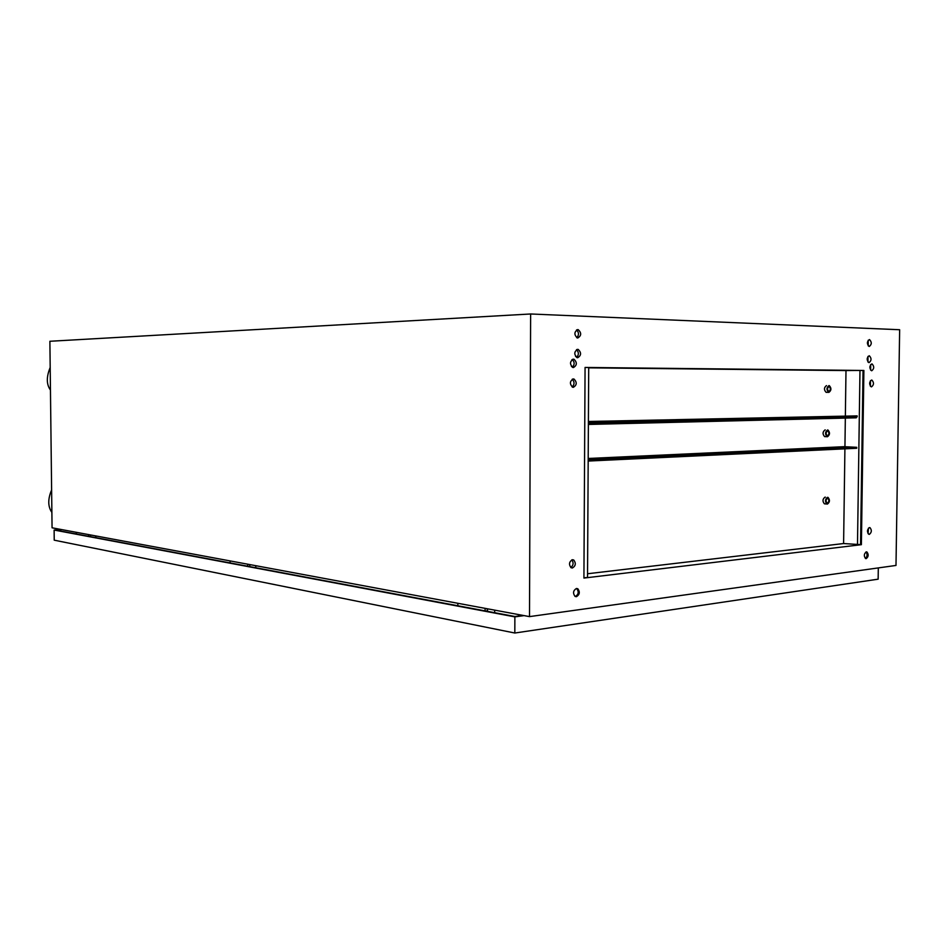 <?xml version="1.0" encoding="UTF-8"?>
<svg xmlns="http://www.w3.org/2000/svg" width="947" height="947" viewBox="0 0 947 947"><rect width="100%" height="100%" fill="white"/><g stroke="black" fill="none" stroke-linecap="round" stroke-linejoin="round"><path stroke-width="1.42" d="M871.512 386.861C873.998 384.861 874.117 382.588 871.867 380.055L871.607 380.031C869.121 382.02 868.991 384.281 871.24 386.826L871.512 386.861M870.471 380.635L870.388 386.258M871.749 370.75C874.247 368.738 874.353 366.465 872.069 363.932L871.844 363.908C869.334 365.897 869.228 368.17 871.512 370.715L871.749 370.75M870.684 364.524L870.648 370.147M869.05 362.63C871.571 360.618 871.678 358.345 869.358 355.8L869.157 355.776C866.635 357.777 866.529 360.049 868.837 362.606L869.05 362.63M867.985 356.403L867.961 362.05M577.765 337.996C581.446 335.7 581.612 332.93 578.25 329.674L577.812 329.603C574.131 331.864 573.953 334.634 577.291 337.925L577.765 337.996M576.77 337.724C579.102 335.037 579.019 332.456 576.534 329.97M577.67 357.741C581.316 355.48 581.505 352.71 578.226 349.443L577.706 349.372C574.06 351.597 573.858 354.367 577.102 357.658L577.67 357.741M576.616 357.457C578.984 354.817 578.937 352.237 576.486 349.715M573.409 367.566C577.066 365.305 577.268 362.547 574.024 359.256L573.456 359.173C569.798 361.399 569.585 364.157 572.805 367.472L573.409 367.566M572.331 367.27C574.734 364.642 574.711 362.05 572.26 359.505M573.314 387.323C576.936 385.098 577.161 382.339 574 379.049L573.349 378.954C569.727 381.144 569.49 383.902 572.627 387.216L573.314 387.323M572.177 387.015C574.616 384.435 574.628 381.842 572.213 379.262M572.39 567.999C575.729 565.939 576.178 563.264 573.728 559.997L572.438 559.713C569.1 561.749 568.638 564.412 571.065 567.715L572.39 567.999M570.792 567.513C573.468 565.3 573.799 562.755 571.787 559.89M576.415 596.705C579.694 594.669 580.168 592.017 577.824 588.762L576.463 588.466C573.184 590.478 572.698 593.13 575.03 596.397L576.415 596.705M575.267 596.527L575.303 596.527C578.581 594.479 579.055 591.839 576.711 588.584L576.474 588.466M869.358 534.357C871.737 532.392 871.95 530.154 869.985 527.657L869.453 527.586C867.073 529.539 866.848 531.776 868.813 534.286L869.358 534.357M868.506 528.095L868.044 533.646M866.209 558.635C868.577 556.682 868.801 554.445 866.884 551.947L866.304 551.864C863.924 553.817 863.7 556.043 865.617 558.564L866.209 558.635M865.38 558.446C867.405 556.469 867.606 554.303 865.996 551.947M869.287 346.46C871.82 344.436 871.915 342.151 869.559 339.618L869.393 339.594C866.86 341.595 866.765 343.879 869.097 346.436L869.287 346.46M868.198 340.233L868.221 345.88M588.703 367.838L845.991 370.573L845.363 415.662M587.554 573.752L843.599 543.542L861.391 544.679L863.889 370.466L585.068 367.448L583.92 578.072L861.391 544.679M845.34 418.089L844.937 446.842M844.913 448.842L843.599 543.542M571.42 366.465L573.207 366.477M583.92 577.848L587.531 577.421L588.703 367.507L585.068 367.472M529.503 616.615L530.628 313.978L49.883 341.275L52.061 527.799L529.503 616.615L895.992 565.442L899.65 329.734L530.628 313.978M518.565 616.012L518.483 614.567M845.991 370.573L859.971 370.443L857.485 544.963M860.551 544.596L863.048 370.478L859.971 370.443M863.048 370.478L863.889 370.466M571.775 359.872L572.793 359.896M487.267 611.3L487.279 608.767M486.509 611.158L487.279 611.052M485.113 608.353L485.101 610.898M457.851 605.772L457.851 603.286M90.462 536.499L89.823 536.535M95.611 536.109L96.215 536.061L95.623 537.411M88.639 534.605L88.663 536.31M76.328 533.99L76.316 532.309M249.759 566.614L249.712 564.566M249.014 566.484L249.724 566.413M247.712 564.199L247.723 566.235M230.097 562.92L230.085 560.92M878.307 567.904L878.141 579.173L514.825 633.022L54.228 540.181L54.121 530.048L61.46 529.551M524.058 615.609L514.872 616.876L514.825 633.022M514.872 616.876L54.121 530.048M522.981 615.408L514.967 616.509L55.471 530.071L61.886 529.633M827.429 503.106C829.181 501.732 829.323 500.146 827.856 498.347L827.5 498.3C825.748 499.673 825.606 501.259 827.062 503.058L827.429 503.106M827.512 497.329C825.05 499.258 824.849 501.484 826.897 504.005L827.418 504.076C829.88 502.135 830.081 499.909 828.021 497.4L827.512 497.329M825.062 503.863L824.411 503.816C822.351 501.294 822.552 499.069 825.015 497.151L825.393 497.175M844.937 446.724L856.704 447.304L588.194 459.78M844.937 446.653L588.194 458.466M856.704 447.304L856.692 448.274L589.259 461.011L589.271 459.851M588.182 460.952L589.259 461.011M828.921 391.407C830.732 389.998 830.815 388.388 829.181 386.589L828.98 386.565C827.169 387.962 827.074 389.572 828.708 391.383L828.921 391.407M828.992 385.583C826.447 387.548 826.317 389.797 828.601 392.342L828.897 392.378C831.454 390.401 831.573 388.152 829.276 385.618L828.992 385.583M826.672 392.342L826.104 392.33C823.807 389.797 823.937 387.536 826.494 385.583M588.395 422.102L857.153 415.887L588.407 421.486M575.575 356.474L576.77 356.498L576.759 357.362M576.77 356.498L577.599 356.474M857.153 415.887L857.142 416.858L589.472 423.297L589.472 422.137M856.301 416.881L856.277 417.816L588.62 424.445L588.395 423.273L589.472 423.297M827.56 430.944L827.82 430.968C829.394 432.767 829.288 434.365 827.489 435.762L827.216 435.727C825.654 433.927 825.772 432.329 827.56 430.944M827.477 436.745L827.086 436.685C824.896 434.152 825.05 431.903 827.571 429.962L827.95 430.009C830.152 432.53 829.998 434.78 827.477 436.745M825.228 429.891L825.074 429.891C822.564 431.832 822.398 434.069 824.6 436.603L825.204 436.626M577.054 329.722L578.25 329.674M576.983 349.479L578.226 349.443M572.734 359.292L574.024 359.256M572.663 379.06L574 379.049M572.118 559.772L573.728 559.997M576.711 588.584L577.824 588.762M869.37 527.597L869.985 527.657M866.256 551.876L866.884 551.947M50.191 367.483C46.296 376.918 46.391 384.446 50.451 390.069M51.612 489.954C47.741 499.116 47.835 506.598 51.884 512.41M487.504 608.803L487.504 611.348M494.677 610.14L494.677 612.697M90.45 534.937L90.462 536.653M95.6 535.907L95.623 537.624M249.807 564.59L249.819 566.626M255.773 565.702L255.785 567.75M826.897 504.005L824.411 503.816M828.601 392.342L826.104 392.33M827.086 436.685L824.6 436.603"/></g></svg>
